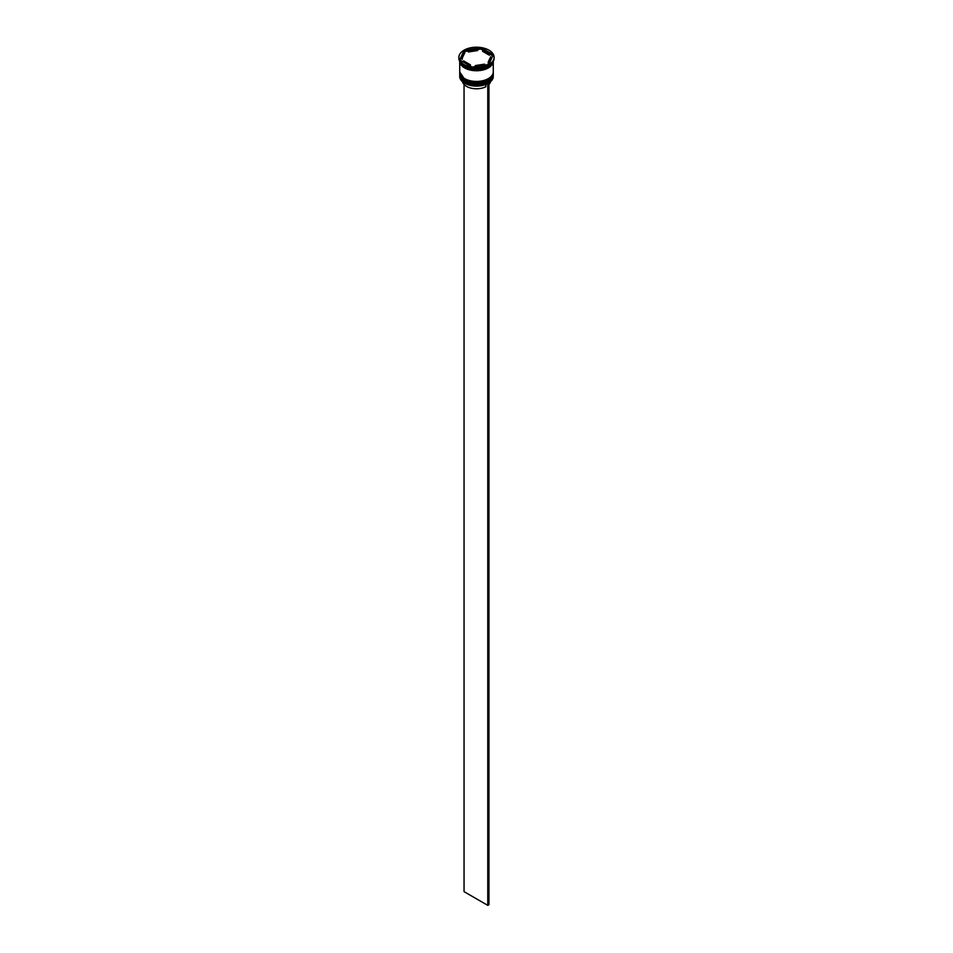 <?xml version="1.0" encoding="UTF-8"?>
<svg xmlns="http://www.w3.org/2000/svg" width="953" height="953" viewBox="0 0 953 953"><rect width="100%" height="100%" fill="white"/><g stroke="black" fill="none" stroke-linecap="round" stroke-linejoin="round"><path stroke-width="1.43" d="M488.305 83.28A16.606 9.59 180 0 1 488.246 83.316A16.606 9.59 180 0 1 487.638 83.65A16.606 9.59 180 0 1 464.754 83.316L464.635 83.256A16.773 9.685 0 0 0 488.365 83.256A16.773 9.685 0 0 0 493.273 76.407L493.273 75.168A16.773 9.685 180 0 1 482.921 84.114A16.773 9.685 180 0 1 464.635 82.018A16.773 9.685 180 0 1 459.727 75.168A16.773 9.685 180 0 1 459.739 74.763M493.261 72.714A16.773 9.685 180 0 1 493.273 73.119A16.773 9.685 180 0 1 482.921 82.065A16.773 9.685 180 0 1 464.635 79.969A16.773 9.685 180 0 1 459.727 73.119A16.773 9.685 180 0 1 459.739 72.714M472.628 68.354L471.521 68.187A17.106 9.875 180 0 0 472.628 68.354M488.472 65.793A16.773 9.685 0 0 1 488.365 65.864A16.773 9.685 0 0 1 464.635 65.864L464.051 65.519A17.607 10.161 0 0 0 488.949 65.519L488.186 65.96A17.106 9.875 180 0 0 488.591 65.721A17.106 9.875 180 0 0 488.77 65.614M488.949 65.519A17.607 10.161 0 0 0 494.107 58.324L494.107 57.371A17.607 10.161 0 0 0 488.949 50.175A17.607 10.161 0 0 0 469.758 47.972A17.607 10.161 0 0 0 458.893 57.371A17.607 10.161 0 0 0 464.051 64.554A17.607 10.161 0 0 0 483.242 66.758A17.607 10.161 0 0 0 494.107 57.371M459.739 73.464A16.773 9.685 0 0 0 459.727 73.798A16.773 9.685 0 0 0 464.635 80.648A16.773 9.685 0 0 0 482.921 82.744A16.773 9.685 0 0 0 493.273 73.798A16.773 9.685 0 0 0 493.261 73.464M459.727 61.433L459.727 71.749A16.773 9.685 0 0 0 464.635 78.599A16.773 9.685 0 0 0 482.921 80.695A16.773 9.685 0 0 0 493.273 71.749L493.273 61.433M459.739 61.457A16.773 9.685 0 0 0 464.635 67.913A16.773 9.685 0 0 0 482.611 70.081A16.773 9.685 0 0 0 493.261 61.457M459.882 61.695A16.773 9.685 0 0 0 464.635 67.234A16.773 9.685 0 0 0 481.849 69.557A16.773 9.685 0 0 0 493.118 61.695M492.832 55.846L489.389 53.856A14.259 8.232 0 0 0 486.578 51.545A14.259 8.232 0 0 0 482.575 49.925L481.479 49.294A17.106 9.875 180 0 0 480.372 49.115L481.479 49.294M482.575 51.295L482.575 49.925L489.389 53.856L489.389 55.226L482.575 51.295M462.55 81.779A14.092 8.136 0 0 0 466.541 86.401A14.092 8.136 0 0 0 485.851 86.735L485.851 84.46M464.754 83.316L464.635 83.256A16.773 9.685 0 0 1 459.727 76.407L459.727 75.168M475.321 66.579L475.321 65.566A14.259 8.232 0 0 0 484.624 64.137L484.624 65.138M463.611 62.255L463.611 60.885A14.259 8.232 0 0 0 470.425 64.816L470.425 66.186M464.79 52.677A14.259 8.232 0 0 0 462.241 57.371A14.259 8.232 0 0 0 462.288 58.05L464.79 52.677L462.288 58.05M462.241 57.371L462.241 58.741A14.259 8.232 0 0 0 462.288 59.42M477.679 49.163A14.259 8.232 0 0 0 468.376 50.604L468.376 51.974L477.679 50.533L477.679 49.163L468.376 50.604M475.321 65.566L484.624 64.137M463.611 60.885L470.425 64.816M471.985 67.091L488.829 64.482L493.332 54.762L481.015 47.65L464.171 50.259L459.668 59.979L471.985 67.091M458.893 57.371L458.893 58.324A17.607 10.161 0 0 0 464.051 65.519L464.635 65.864M464.004 51.998L464.814 51.522A17.106 9.875 180 0 0 464.004 51.998L460.168 60.265M464.171 51.355L464.171 50.259M480.372 49.115L477.679 49.532M468.376 50.974L464.814 51.522M481.015 48.758L481.015 47.65M488.21 62.064L488.21 63.434A14.259 8.232 0 0 0 490.759 58.741L490.759 57.371A14.259 8.232 0 0 0 490.712 56.692L488.21 62.064A14.259 8.232 0 0 0 490.759 57.371M488.949 84.448A14.092 8.136 0 0 0 490.45 81.779M488.829 82.971L487.638 83.65M464.051 84.448L464.051 891.651L487.769 905.35L488.949 904.671L488.949 83.042M487.769 83.733L487.769 905.35M488.174 81.303A16.272 9.387 180 0 1 464.993 81.398M459.727 74.286A16.773 9.685 0 0 0 459.727 74.346A16.773 9.685 0 0 0 464.635 81.196A16.773 9.685 0 0 0 482.921 83.292A16.773 9.685 0 0 0 493.273 74.346A16.773 9.685 0 0 0 493.273 74.286M493.273 74.012A16.773 9.685 180 0 1 493.273 74.215A16.773 9.685 180 0 1 482.921 83.161A16.773 9.685 180 0 1 464.635 81.065A16.773 9.685 180 0 1 459.727 74.215A16.773 9.685 180 0 1 459.727 74.012M488.174 79.242A16.272 9.387 180 0 1 464.993 79.349M459.727 72.225A16.773 9.685 0 0 0 459.727 72.297A16.773 9.685 0 0 0 464.635 79.147A16.773 9.685 0 0 0 482.921 81.243A16.773 9.685 0 0 0 493.273 72.297A16.773 9.685 0 0 0 493.273 72.225M493.273 71.951A16.773 9.685 180 0 1 493.273 72.154A16.773 9.685 180 0 1 482.921 81.1A16.773 9.685 180 0 1 464.635 79.004A16.773 9.685 180 0 1 459.727 72.154A16.773 9.685 180 0 1 459.727 71.951L464.742 79.373C474.356 85.496 493.94 80.898 493.273 72.297L493.273 71.951M493.154 61.623A16.689 9.637 180 0 1 482.444 70.069A16.689 9.637 180 0 1 464.695 67.877A16.689 9.637 180 0 1 459.846 61.623M493.273 74L493.273 74.346C493.94 82.947 474.356 87.545 464.742 81.422L459.727 74M493.273 73.798L493.273 73.119M459.727 73.798L459.727 73.119"/></g></svg>
